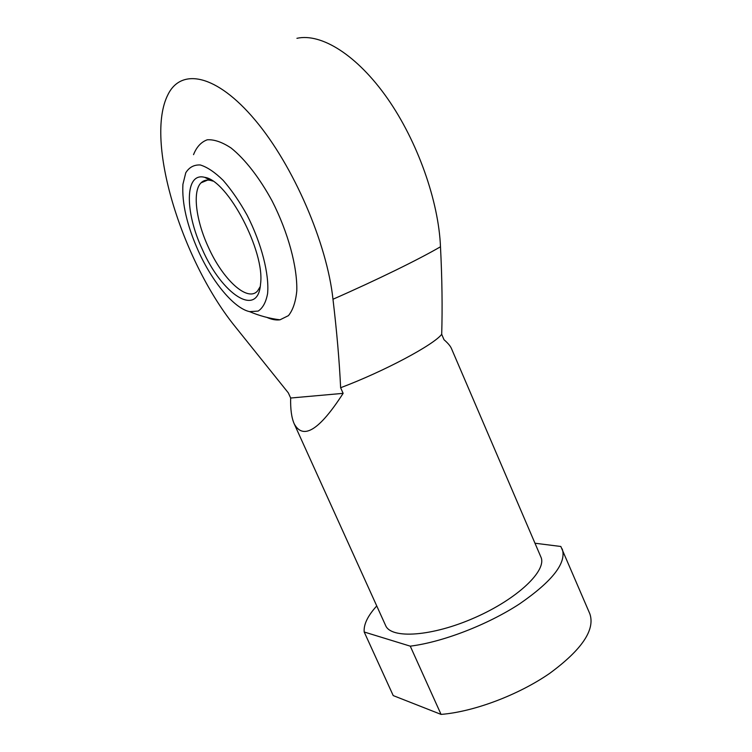 <?xml version="1.0" encoding="UTF-8"?>
<svg xmlns="http://www.w3.org/2000/svg" width="752" height="752" viewBox="0 0 752 752"><rect width="100%" height="100%" fill="white"/><g stroke="black" fill="none" stroke-linecap="round" stroke-linejoin="round"><path stroke-width="1.13" d="M266.875 317.4C271.651 319.544 276.022 320.352 279.988 319.816L288.448 315.633C292.904 310.115 295.686 301.881 296.786 290.93C297.472 267.092 288.176 232.406 272.083 200.906C259.553 177.848 244.964 159.114 231.118 148.031C222.169 142.109 214.226 139.364 207.289 139.787C201.151 142.006 196.563 146.96 193.537 154.658M296.927 38.314C321.226 32.891 357.031 54.99 387.374 98.305C417.689 141.583 438.651 201.386 440.484 246.769C442.091 278.437 442.496 307.615 441.697 334.311C433.838 344.783 384.187 371.328 340.628 387.731C339.368 361.007 336.821 331.51 332.976 299.249C327.101 243.798 293.543 165.581 255.06 120C216.557 74.157 181.26 67.595 167.997 94.545C144.393 140.539 181.834 259.346 233.487 324.516L288.345 392.901L290.657 398.024C290.375 409.22 291.56 417.811 294.192 423.79C303.122 440.277 319.44 430.125 343.128 393.352L290.657 398.024M340.628 387.731L343.128 393.352M534.973 543.226L560.832 546.478L589.859 613.848C595.283 629.819 581.898 649.653 549.712 673.35C518.307 695.074 473.675 711.824 441.057 714.4L393.221 695.591L364.194 632C363.536 624.536 367.719 615.85 376.752 605.952M562.233 548.96C566.754 562.825 552.523 581.136 519.547 603.903C487.437 624.874 442.543 642.133 410.263 646.156L441.057 714.4M410.263 646.156L364.194 632M441.697 334.311L444.018 339.725C447.901 343.091 450.373 346.023 451.435 348.496L540.876 556.978C547.409 570.232 517.761 598.818 474.879 617.636C432.071 636.606 390.974 639.228 385.597 625.467L294.192 423.79M198.378 251.055C212.393 282.141 234.032 308.282 249.579 311.638L258.152 311.093C262.852 308.019 266.001 302.172 267.599 293.553C269.376 274.283 261.517 243.413 247.164 215.288C239.606 201.724 231.616 190.087 223.194 180.377C214.875 172.236 207.242 167.104 200.295 164.97C194.025 164.669 189.175 167.282 185.763 172.791L182.924 184.296C181.815 203.162 186.966 225.412 198.378 251.055M202.297 249.326C221.774 294.258 258.049 318.594 260.53 284.049C265.23 251.826 227.734 180.189 204.666 177.331C184.569 171.945 184.729 212.055 202.297 249.326M212.741 181.053L210.729 180.442C206.753 179.54 203.529 180.33 201.047 182.821C192.277 191.271 195.971 220.327 208.163 246.741C222.564 279.321 247.577 302.652 257.616 290.892L260.22 286.615M440.484 246.769C419.202 259.205 377.26 279.782 332.976 299.249M249.579 311.638C259.337 315.774 269.47 318.5 279.988 319.816M210.729 180.442L204.666 177.331M201.047 182.821L207.712 180.066"/></g></svg>
